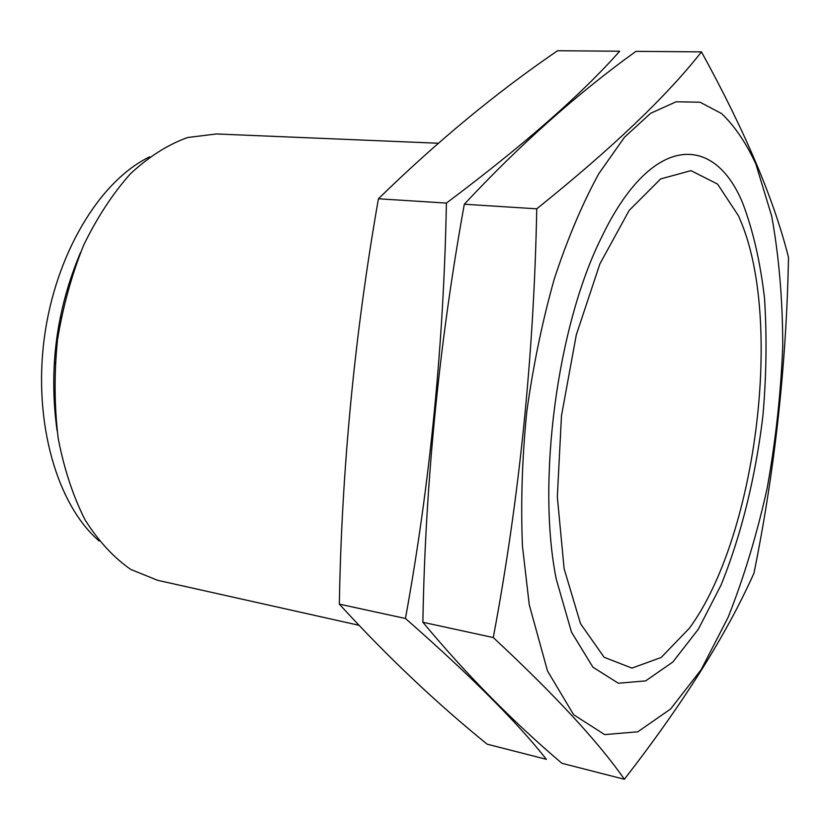 <?xml version="1.0" encoding="UTF-8"?>
<svg xmlns="http://www.w3.org/2000/svg" width="830" height="830" viewBox="0 0 830 830"><rect width="100%" height="100%" fill="white"/><g stroke="black" fill="none" stroke-linecap="round" stroke-linejoin="round"><path stroke-width="1.25" d="M738.596 215.997L742.383 225.169C782.7 328.213 754.947 539.158 689.346 628.269L661.188 657.474L631.952 668.109L604.115 657.267L580.523 623.683L564.11 568.695L557.324 496.828L561.485 415.706L576.3 334.864L599.893 263.878L629.182 210.405L660.639 178.927L690.975 170.648L717.556 184.073L738.596 215.997M358.954 625.28L157.669 580.315L130.798 569.453C113.7 557.604 98.448 541.056 85.023 519.808C73.04 496.07 64.107 468.96 58.214 438.468C54.334 406.627 54.085 373.832 57.457 340.093C62.924 306.623 71.65 275.01 83.633 245.244C97.214 217.325 112.859 193.442 130.58 173.626C149.037 156.569 168.054 144.524 187.632 137.51L216.391 133.962L438.261 143.248M57.114 430.843C48.555 369.184 56.378 309.683 80.603 252.341M99.133 540.952C57.28 505.2 33.096 422.833 44.27 338.35C55.33 253.866 99.994 180.556 149.68 156.839M55.112 363.913L54.303 361.963M60.061 318.149L61.347 316.469M624.367 779.266L561.91 763.299C513.002 721.789 466.657 674.78 422.875 622.272C425.292 483.164 439.101 343.817 464.312 204.232C519.57 144.991 576.767 94.029 635.925 51.356L701.454 51.875C666.718 96.249 611.814 148.56 536.751 208.818C533.939 355.302 519.445 498.208 493.279 637.554C555.083 695.104 598.772 742.342 624.367 779.266C683.235 703.446 726.437 634.743 753.972 573.157C774.888 470.143 786.404 364.899 788.5 257.425C774.11 199.781 745.091 131.264 701.454 51.875M529.27 604.811L547.52 670.993L573.623 714.703L604.665 734.602L637.803 731.801L670.609 708.996L701.184 669.644L728.097 617.375C743.95 577.41 756.991 534.25 767.221 487.905C775.697 440.678 780.874 393.399 782.752 346.079C782.659 299.578 778.976 256.273 771.713 216.174L755.819 163.935C746.087 142.843 734.685 126.056 721.602 113.575L700.022 102.204L676.108 101.789L650.606 113.295L624.471 137.272L598.855 173.605C582.38 203.661 567.533 238.77 554.284 278.932C542.353 321.303 533.171 365.677 526.739 412.064C522.122 458.513 520.69 503.198 522.454 546.13L529.27 604.811M742.777 203.329C713.945 132.686 650.928 133.672 601.221 238.023C557.117 326.429 536.585 482.541 556.308 579.34L571.497 632.128L592.9 667.164L618.329 683.225L645.626 680.89L672.84 662.018L698.372 629.182L720.969 585.223C741.294 535.236 755.746 476.244 762.967 415.363C766.453 374.766 766.962 335.631 764.492 297.96C760.27 261.917 753.038 230.367 742.777 203.329M493.279 637.554L422.875 622.272M536.751 208.818L464.312 204.232M339.335 604.136C341.659 469.24 354.69 334.127 378.428 198.775C436.933 141.64 496.651 92.296 557.584 50.734L619.647 51.232C581.591 94.392 523.834 145.011 446.405 203.091C443.708 344.907 430.065 483.371 405.455 618.485C470.216 675.33 517.194 722.276 546.389 759.326L487.169 744.188C436.175 702.865 386.894 656.188 339.335 604.136L405.455 618.485M446.405 203.091L378.428 198.775"/></g></svg>
